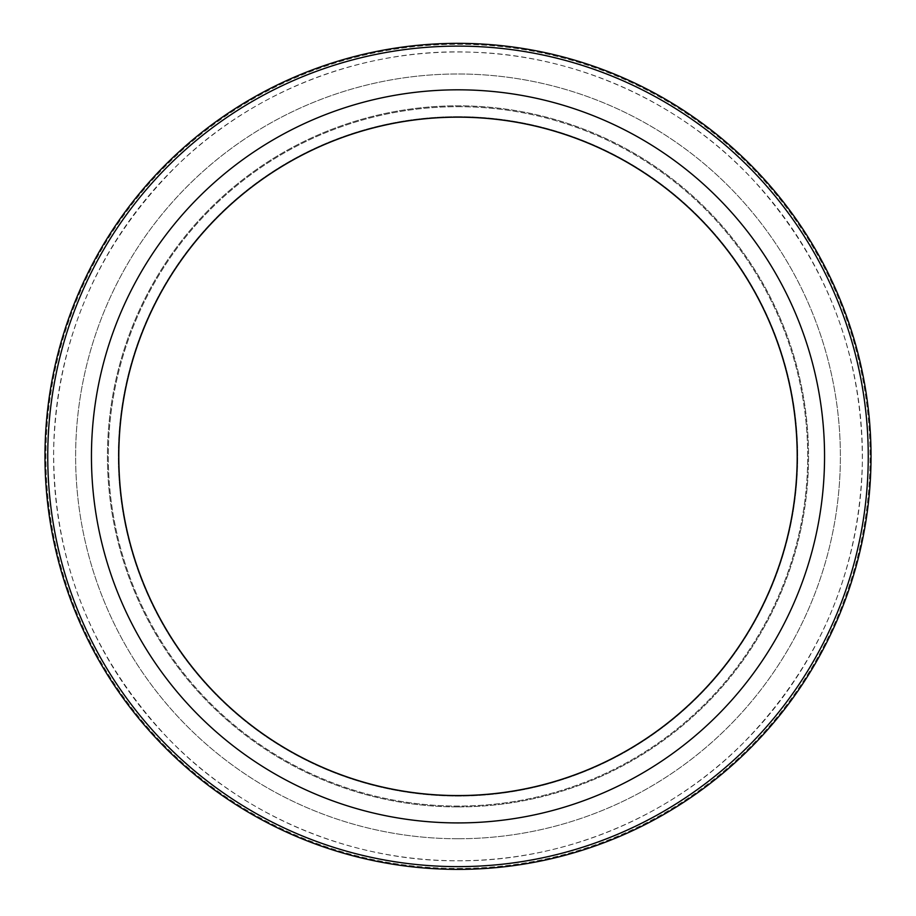 <?xml version="1.0" encoding="UTF-8"?>
<svg xmlns="http://www.w3.org/2000/svg" width="916" height="916" viewBox="0 0 916 916"><rect width="100%" height="100%" fill="white"/><g stroke="black" fill="none" stroke-linecap="round" stroke-linejoin="round"><path stroke-width="0.69" stroke-dasharray="4.58 3.44" d="M458 860.777A404.414 404.414 0 0 0 808.233 254.167A404.414 404.414 0 0 0 107.767 254.167A404.414 404.414 0 0 0 458 860.777A404.414 404.414 0 0 0 808.233 254.167A404.414 404.414 0 0 0 107.767 254.167A404.414 404.414 0 0 0 458 860.777C560.443 861.658 668.004 818.652 742.326 743.975C819.373 665.245 859.38 571.492 862.357 462.729C862.803 353.908 825.751 258.953 751.212 177.841C679.283 100.863 573.13 54.502 470.698 52.166C366.366 47.918 255.129 89.333 178.162 164.399C98.264 243.713 56.758 338.92 53.643 450.019C53.265 561.165 91.76 657.619 169.128 739.407C243.702 816.854 353.587 861.738 458 860.777M458 866.628A410.265 410.265 0 0 0 813.293 251.236A410.265 410.265 0 0 0 102.707 251.236A410.265 410.265 0 0 0 458 866.628M458 838.747A382.373 382.373 0 0 0 789.145 265.182A382.373 382.373 0 0 0 126.855 265.182A382.373 382.373 0 0 0 458 838.747A382.373 382.373 0 0 0 789.145 265.182A382.373 382.373 0 0 0 126.855 265.182A382.373 382.373 0 0 0 458 838.747M458 806.916A350.542 350.542 0 0 0 761.585 281.098A350.542 350.542 0 0 0 154.415 281.098A350.542 350.542 0 0 0 458 806.916A350.542 350.542 0 0 0 761.585 281.098A350.542 350.542 0 0 0 154.415 281.098A350.542 350.542 0 0 0 458 806.916M458 795.557A339.183 339.183 0 0 0 751.75 286.777A339.183 339.183 0 0 0 164.25 286.777A339.183 339.183 0 0 0 458 795.557M458 822.923A366.549 366.549 0 0 0 775.44 273.094A366.549 366.549 0 0 0 140.56 273.094A366.549 366.549 0 0 0 458 822.923M458 869.387A413.013 413.013 0 0 0 815.687 249.862A413.013 413.013 0 0 0 100.313 249.862A413.013 413.013 0 0 0 458 869.387A413.013 413.013 0 0 0 815.687 249.862A413.013 413.013 0 0 0 100.313 249.862A413.013 413.013 0 0 0 458 869.387A413.013 413.013 0 0 0 815.687 249.862A413.013 413.013 0 0 0 100.313 249.862A413.013 413.013 0 0 0 458 869.387A413.013 413.013 0 0 0 815.687 249.862A413.013 413.013 0 0 0 100.313 249.862A413.013 413.013 0 0 0 458 869.387M458 106.691A349.683 349.683 0 0 1 760.841 631.216A349.683 349.683 0 0 1 155.159 631.216A349.683 349.683 0 0 1 458 106.691A349.683 349.683 0 0 1 760.841 631.216A349.683 349.683 0 0 1 155.159 631.216A349.683 349.683 0 0 1 458 106.691M458 116.664A339.71 339.71 0 0 1 752.196 626.223A339.71 339.71 0 0 1 163.804 626.223A339.71 339.71 0 0 1 458 116.664A339.71 339.71 0 0 1 752.196 626.223A339.71 339.71 0 0 1 163.804 626.223A339.71 339.71 0 0 1 458 116.664M458 868.46A412.097 412.097 0 0 0 814.885 250.32A412.097 412.097 0 0 0 101.115 250.32A412.097 412.097 0 0 0 458 868.46A412.097 412.097 0 0 0 814.885 250.32A412.097 412.097 0 0 0 101.115 250.32A412.097 412.097 0 0 0 458 868.46"/><path stroke-width="1.37" d="M458 795.557A339.183 339.183 0 0 0 751.75 286.777A339.183 339.183 0 0 0 164.25 286.777A339.183 339.183 0 0 0 458 795.557M458 822.923A366.549 366.549 0 0 0 775.44 273.094A366.549 366.549 0 0 0 140.56 273.094A366.549 366.549 0 0 0 458 822.923M458 866.628A410.265 410.265 0 0 0 813.293 251.236A410.265 410.265 0 0 0 102.707 251.236A410.265 410.265 0 0 0 458 866.628M458 869.387A413.013 413.013 0 0 0 815.687 249.862A413.013 413.013 0 0 0 100.313 249.862A413.013 413.013 0 0 0 458 869.387"/></g></svg>
